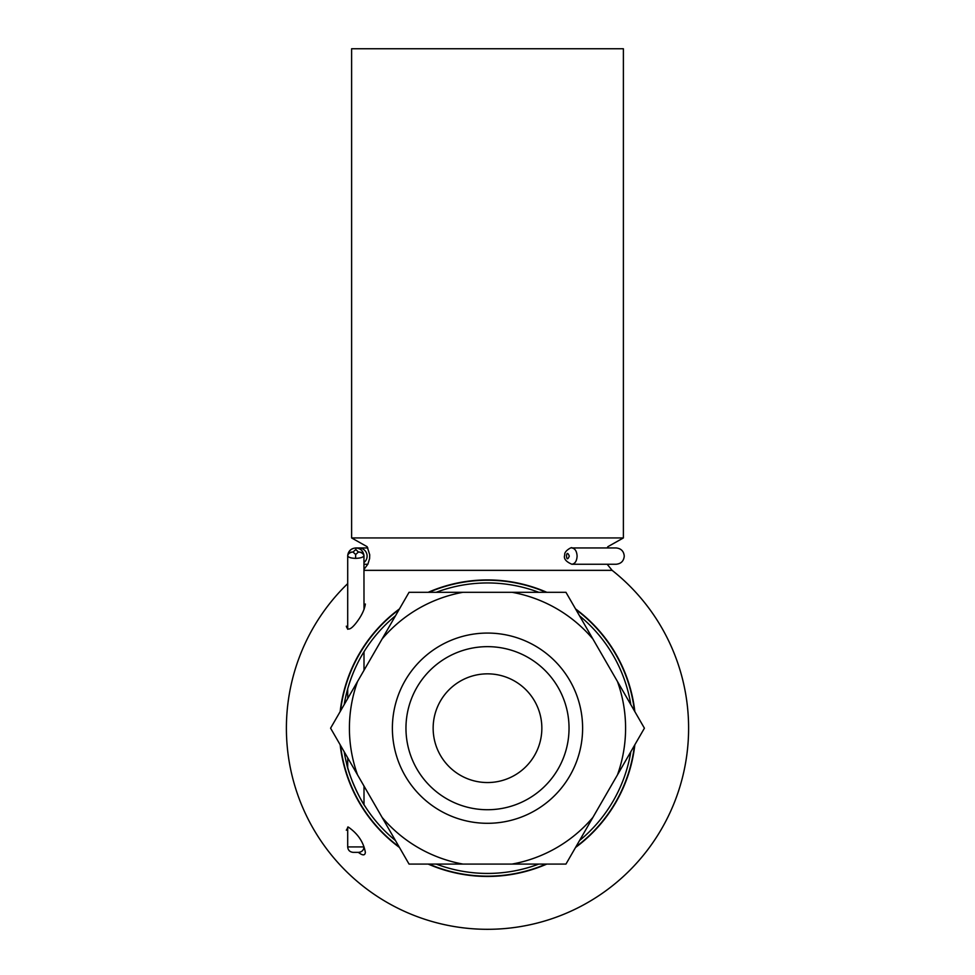 <?xml version="1.0" encoding="UTF-8"?>
<svg xmlns="http://www.w3.org/2000/svg" width="975" height="975" viewBox="0 0 975 975"><rect width="100%" height="100%" fill="white"/><g stroke="black" fill="none" stroke-linecap="round" stroke-linejoin="round"><path stroke-width="1.46" d="M487.5 782.547A54.356 54.356 0 0 0 534.568 701.013A54.356 54.356 0 0 0 440.432 701.013A54.356 54.356 0 0 0 487.5 782.547M487.5 809.725A81.534 81.534 0 0 0 558.114 687.424A81.534 81.534 0 0 0 416.886 687.424A81.534 81.534 0 0 0 487.5 809.725M487.5 48.75L623.391 48.75L623.391 537.944L351.609 537.944L351.609 48.75L487.5 48.75M364.004 570.351L612.142 570.351L607.169 564.257M346.332 626.182C347.466 630.752 350.634 629.801 355.851 623.305C361.274 616.432 364.443 610.009 365.357 604.025M358.349 852.357C362.676 855.684 365.016 855.684 365.357 852.357C363.541 842.083 357.813 833.625 348.185 826.995L346.332 830.213M546.792 592.3A148.261 148.261 0 0 0 428.208 592.3M399.47 608.9A148.261 148.261 0 0 0 340.165 711.592M340.165 744.79A148.261 148.261 0 0 0 399.47 847.482M428.208 864.082A148.261 148.261 0 0 0 546.792 864.082M575.53 847.482A148.261 148.261 0 0 0 634.835 744.79M634.835 711.592A148.261 148.261 0 0 0 575.53 608.9M428.963 592.3A147.956 147.956 0 0 1 546.037 592.3M575.92 609.558A147.956 147.956 0 0 1 634.445 710.946M634.445 745.436A147.956 147.956 0 0 1 575.92 846.824M546.037 864.082A147.956 147.956 0 0 1 428.963 864.082M399.08 846.824A147.956 147.956 0 0 1 340.555 745.436M340.555 710.946A147.956 147.956 0 0 1 399.08 609.558M630.825 704.657A145.238 145.238 0 0 0 579.54 615.834M538.773 592.3A145.238 145.238 0 0 0 436.227 592.3M395.46 615.834A145.238 145.238 0 0 0 344.175 704.657M344.175 751.725A145.238 145.238 0 0 0 395.46 840.547M436.227 864.082A145.238 145.238 0 0 0 538.773 864.082M579.54 840.547A145.238 145.238 0 0 0 630.825 751.725M364.784 650.508C357.423 662.025 351.646 675.066 347.466 689.654M346.454 762.84C348.758 775.661 359.885 799.305 365.357 806.788M487.5 633.068A95.123 95.123 0 0 1 569.875 775.747A95.123 95.123 0 0 1 405.125 775.747A95.123 95.123 0 0 1 487.5 633.068M357.557 681.476L382.078 639.015A138.084 138.084 0 0 1 462.991 592.3L512.009 592.3A138.084 138.084 0 0 1 592.922 639.015L617.443 681.476A138.084 138.084 0 0 1 617.443 774.906L592.922 817.367A138.084 138.084 0 0 1 512.009 864.082L462.991 864.082A138.084 138.084 0 0 1 382.078 817.367L357.557 774.906A138.084 138.084 0 0 1 357.557 681.476L330.586 728.191L357.557 774.906M462.991 864.082L409.049 864.082L382.078 817.367M592.922 817.367L565.951 864.082L512.009 864.082M617.443 681.476L644.414 728.191L617.443 774.906M512.009 592.3L565.951 592.3L592.922 639.015M382.078 639.015L409.049 592.3L462.991 592.3M364.004 609.582L363.943 555.872C362.992 557.383 360.214 558.212 355.607 558.358C351.012 558.212 348.38 557.383 347.709 555.872L347.722 555.409C348.575 550.851 351.305 548.364 355.912 547.95C360.506 548.364 363.188 550.851 363.955 555.409L364.004 556.835M347.697 629.289L347.709 555.567A5.436 3.839 3.2 0 1 347.722 555.409A5.436 3.827 6.6 0 1 347.734 555.25A5.436 3.827 6.6 0 1 353.023 552.033A5.436 3.839 176.8 0 0 347.709 555.872L347.697 556.103M358.568 852.357L353.133 852.357L358.568 852.357C361.871 852.04 363.675 850.224 364.004 846.922L364.004 846.812M577.102 556.103C576.798 561.052 575.043 563.769 571.862 564.257L616.102 564.257C621.051 563.769 623.768 561.052 624.256 556.103C623.768 551.155 621.051 548.438 616.102 547.95L571.85 547.95C575.031 548.438 576.786 551.155 577.102 556.103M569.29 556.103C565.61 546.902 565.61 565.305 569.29 556.103M358.434 552.033A5.436 3.839 -3.2 0 1 363.955 555.409A5.436 3.827 -6.6 0 1 363.943 555.872A5.436 3.827 -173.4 0 0 358.434 552.033L355.802 549.547L353.023 552.033L355.656 554.507L358.434 552.033M355.802 549.547L355.912 547.95C351.232 548.328 348.514 550.765 347.734 555.25L347.734 555.25A5.436 5.436 0 0 0 347.709 555.567A5.436 3.839 3.2 0 0 347.709 555.872M347.697 827.092L347.697 846.922L364.004 846.922M364.004 562.502A8.153 8.153 -90 0 0 358.958 547.95L367.831 547.95M355.607 558.358L355.656 554.507M607.169 547.95L607.852 546.695L623.391 537.944M364.004 569.376L367.904 564.123L369.598 558.565L369.72 554.751L367.148 546.695L351.609 537.944M347.697 583.623A201.118 201.118 0 0 0 487.5 929.309A201.118 201.118 0 0 0 612.129 570.351M364.004 804.631L364.004 786.057M364.004 670.325L364.004 651.751M347.697 767.557L347.697 757.819M347.697 698.563L347.697 688.825M355.912 547.95L358.958 547.95M364.004 564.257L367.831 564.257M347.697 846.922C347.99 850.188 349.793 852.004 353.133 852.357M571.862 564.257C565.756 561.563 563.392 558.456 564.781 554.946C563.794 550.96 572.642 546.427 571.825 547.95L571.825 547.95"/></g></svg>
